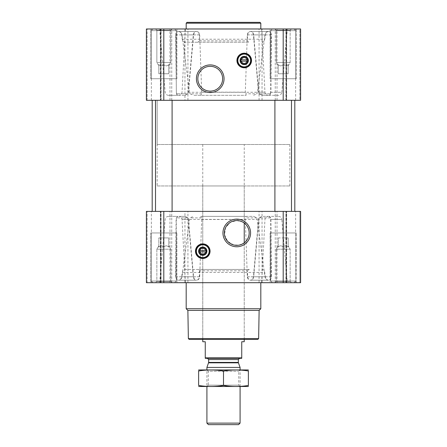 <?xml version="1.0" encoding="UTF-8"?>
<svg xmlns="http://www.w3.org/2000/svg" width="447" height="447" viewBox="0 0 447 447"><rect width="100%" height="100%" fill="white"/><g stroke="black" fill="none" stroke-linecap="round" stroke-linejoin="round"><path stroke-width="0.34" stroke-dasharray="2.23 1.68" d="M244.23 144.51L202.77 144.51L244.23 144.51L244.23 223.053A12.393 12.393 0 0 1 244.23 242.85L239.274 245.09L233.585 244.934L227.64 241.341L224.5 234.725L225.64 227.484L230.574 222.215L236.765 220.555L242.274 221.846L244.23 223.053L244.23 185.969L202.77 185.969L244.23 185.969M276.252 62.479L290.142 62.479L276.252 62.479L290.142 62.479L276.252 62.479L276.252 30.329L290.142 30.329L276.252 30.329L274.905 28.982L291.489 28.982L274.905 28.982L291.489 28.982L274.905 28.982L276.252 30.329L290.142 30.329L276.252 30.329L276.252 62.479L278.224 65.893L276.252 62.479M278.224 64.558C278.224 66.262 278.224 66.262 278.224 64.558C279.878 66.262 281.537 66.262 283.197 64.558C281.543 66.262 279.889 66.262 278.224 64.558C278.224 66.262 278.224 66.262 278.224 64.558C278.224 66.262 278.224 66.262 278.224 64.558C279.878 66.262 281.537 66.262 283.197 64.558C284.851 66.262 286.51 66.262 288.175 64.558C286.521 66.262 284.862 66.262 283.197 64.558C281.543 66.262 279.889 66.262 278.224 64.558C278.224 66.262 278.224 66.262 278.224 64.558L278.224 73.755L278.224 64.558L278.224 73.755L283.197 73.755L283.197 64.558C284.851 66.262 286.51 66.262 288.175 64.558C288.175 66.262 288.175 66.262 288.175 64.558C288.175 66.262 288.175 66.262 288.175 64.558C286.521 66.262 284.862 66.262 283.197 64.558L283.197 73.755L288.175 73.755L288.175 64.558C288.175 66.262 288.175 66.262 288.175 64.558C288.175 66.262 288.175 66.262 288.175 64.558L288.175 73.755L278.224 73.755L278.224 64.558M156.858 62.479L170.748 62.479L156.858 62.479L170.748 62.479L156.858 62.479L156.858 30.329L170.748 30.329L156.858 30.329L155.511 28.982L172.095 28.982L155.511 28.982L172.095 28.982L155.511 28.982L156.858 30.329L170.748 30.329L156.858 30.329L156.858 62.479L158.825 65.893L156.858 62.479M158.825 64.558C158.825 66.262 158.825 66.262 158.825 64.558C160.479 66.262 162.138 66.262 163.803 64.558C162.149 66.262 160.49 66.262 158.825 64.558C158.825 66.262 158.825 66.262 158.825 64.558C158.825 66.262 158.825 66.262 158.825 64.558C160.479 66.262 162.138 66.262 163.803 64.558C165.457 66.262 167.111 66.262 168.776 64.558C167.122 66.262 165.463 66.262 163.803 64.558C162.149 66.262 160.49 66.262 158.825 64.558C158.825 66.262 158.825 66.262 158.825 64.558L158.825 73.755L158.825 64.558L158.825 73.755L163.803 73.755L163.803 64.558C165.457 66.262 167.111 66.262 168.776 64.558C168.776 66.262 168.776 66.262 168.776 64.558C168.776 66.262 168.776 66.262 168.776 64.558C167.122 66.262 165.463 66.262 163.803 64.558L163.803 73.755L168.776 73.755L168.776 64.558C168.776 66.262 168.776 66.262 168.776 64.558C168.776 66.262 168.776 66.262 168.776 64.558L168.776 73.755L158.825 73.755L158.825 64.558M287.343 28.982L159.657 28.982L287.343 28.982L281.806 92.289L270.904 92.289L270.608 93.803L259.215 93.803L262.121 95.317L268.261 95.317L261.903 95.317L258.986 93.803L258.528 92.171L264.954 92.171L258.752 92.171L253.684 34.894C253.27 32.681 252.276 31.541 250.706 31.474L250.415 31.474C252.002 31.541 253.008 32.681 253.421 34.894L258.528 92.171M199.541 40.867L247.459 40.867L249.281 42.247L197.719 42.247L199.541 40.867L199.351 34.894C198.954 32.681 197.937 31.541 196.294 31.474C194.724 31.541 193.73 32.681 193.316 34.894L188.248 92.171L187.785 93.803L176.392 93.803L175.654 34.894C175.878 32.687 176.777 31.547 178.364 31.474L178.655 31.474C177.057 31.547 176.152 32.687 175.928 34.894L176.341 92.289L176.632 93.803L177.677 95.317L185.097 95.317L168.497 95.317L177.677 95.317M185.097 95.317L188.014 93.803L188.472 92.171L193.579 34.894C193.998 32.681 194.998 31.541 196.585 31.474L178.364 31.474C180.007 31.547 181.119 32.687 181.7 34.894L182.253 39.224C182.611 41.079 183.454 42.091 184.801 42.247L249.281 42.247M262.199 42.247C263.546 42.091 264.389 41.085 264.747 39.224L265.3 34.894C265.881 32.687 266.993 31.547 268.636 31.474L250.706 31.474C249.063 31.541 248.04 32.681 247.649 34.894L247.459 40.867M270.658 92.289L281.806 92.289C281.481 94.149 280.381 95.155 278.503 95.317L269.323 95.317L270.368 93.803L270.658 92.289L271.072 34.894C270.848 32.687 269.938 31.547 268.345 31.474L268.636 31.474C270.223 31.547 271.128 32.687 271.346 34.894L270.904 92.289M189.556 92.289L182.013 34.894C181.426 32.687 180.309 31.547 178.655 31.474L196.585 31.474C198.25 31.541 199.278 32.681 199.68 34.894L201.692 92.171L201.435 93.803L190.036 93.803L189.556 92.289L257.444 92.289L264.987 34.894C265.568 32.687 266.691 31.547 268.345 31.474L250.415 31.474C248.755 31.541 247.722 32.681 247.32 34.894L245.308 92.171L246.135 95.317L193.428 95.317L246.135 95.317M261.64 28.982L185.36 28.982L261.64 28.982L264.954 92.171C265.227 94.093 266.328 95.144 268.261 95.317M197.719 42.247L184.801 42.247M176.392 93.803L177.448 95.317M184.879 95.317L187.785 93.803M278.503 95.317L262.121 95.317M269.323 95.317L261.903 95.317M269.552 95.317L270.608 93.803M259.215 93.803L258.752 92.171M249.281 269.435L184.801 269.435C183.454 269.591 182.611 270.603 182.253 272.463L181.7 276.788C181.119 279.001 180.007 280.14 178.364 280.208L196.294 280.208C194.724 280.14 193.73 279.001 193.316 276.788L188.248 219.511L187.785 217.885L184.879 216.37L178.739 216.37L185.097 216.37L188.014 217.885L176.632 217.885L176.341 219.399L175.928 276.788C176.152 279.001 177.062 280.14 178.655 280.208L196.585 280.208C198.244 280.14 199.278 279.001 199.68 276.788L201.692 219.511L200.865 216.37L253.572 216.37L256.964 217.885L264.987 276.788C265.574 279.001 266.691 280.14 268.345 280.208L250.264 280.213L268.345 280.208C269.943 280.14 270.848 279.001 271.072 276.788L270.658 219.399L270.368 217.885L258.986 217.885L261.903 216.37L268.261 216.37L262.121 216.37L259.215 217.885L258.752 219.511L253.684 276.788C253.27 279.001 252.276 280.14 250.706 280.208L268.781 280.213L250.706 280.208C249.063 280.14 248.046 279.001 247.649 276.788L247.459 270.815L199.541 270.815L197.719 269.435L249.281 269.435L247.459 270.815M270.658 219.399L281.806 219.399L287.343 282.7L159.657 282.7L287.343 282.7M270.368 217.885L269.323 216.37L278.503 216.37L269.552 216.37L270.608 217.885L270.904 219.399L271.346 276.788C271.122 279.001 270.223 280.14 268.636 280.208C266.993 280.14 265.881 279.001 265.3 276.788L264.747 272.463C264.389 270.603 263.546 269.591 262.199 269.435M188.248 219.511L182.046 219.511L188.472 219.511L193.579 276.788C193.992 279.001 194.998 280.14 196.585 280.208L178.364 280.208C176.777 280.14 175.872 279.001 175.654 276.788L176.096 219.399L176.392 217.885L177.448 216.37L168.497 216.37L177.677 216.37L176.632 217.885M199.541 270.815L199.351 276.788C198.96 279.001 197.937 280.14 196.294 280.208L178.655 280.208C180.309 280.14 181.432 279.001 182.013 276.788L189.556 219.399L190.036 217.885L193.428 216.37M188.472 219.511L188.014 217.885M191.065 282.7L261.64 282.7L191.065 282.7M258.986 217.885L258.528 219.511L253.421 276.788C253.002 279.001 252.002 280.14 250.415 280.208C248.75 280.14 247.722 279.001 247.32 276.788L245.308 219.511L246.135 216.37L253.572 216.37M184.801 269.435L197.719 269.435M269.552 216.37L262.121 216.37M269.323 216.37L261.903 216.37M185.097 216.37L177.677 216.37M184.879 216.37L177.448 216.37M200.865 216.37L246.135 216.37M150.7 28.982L176.9 28.982L150.7 28.982L176.9 28.982L150.7 28.982L150.7 78.733L176.9 78.733L150.7 78.733L176.9 78.733L150.7 78.733L150.7 28.982M270.1 28.982L296.3 28.982L270.1 28.982L296.3 28.982L270.1 28.982L270.1 78.733L296.3 78.733L270.1 78.733L296.3 78.733L270.1 78.733L270.1 28.982M184.957 100.29L300.607 100.29L299.881 100.29L299.881 28.982L286.667 28.982L299.881 28.982L299.881 100.29L285.94 100.29L300.607 100.29L300.607 28.982L146.392 28.982L147.119 28.982L146.392 28.982L146.392 100.29L161.06 100.29L146.392 100.29L146.392 28.982L146.392 100.29L184.957 100.29L184.957 28.982M286.667 28.982L295.635 28.982L285.94 28.982L286.667 28.982L286.667 100.29L286.667 28.982M160.333 28.982L147.119 28.982L161.06 28.982L151.365 28.982L161.06 28.982L160.333 28.982L160.333 100.29L160.333 28.982M150.7 282.7L176.9 282.7L150.7 282.7L176.9 282.7L150.7 282.7L150.7 232.954L176.9 232.954L150.7 232.954L176.9 232.954L150.7 232.954L150.7 282.7M270.1 282.7L296.3 282.7L270.1 282.7L296.3 282.7L270.1 282.7L270.1 232.954L296.3 232.954L270.1 232.954L296.3 232.954L270.1 232.954L270.1 282.7M146.392 282.7L184.957 282.7L184.957 211.392L146.392 211.392L161.06 211.392L146.392 211.392L146.392 282.7M160.736 282.7L151.365 282.7L160.736 282.7L160.736 211.392L161.06 211.392L151.365 211.392L160.736 211.392L160.736 282.7M262.043 282.7L262.043 211.392L300.607 211.392L300.607 282.7L184.957 282.7M299.881 282.7L285.94 282.7L299.881 282.7L299.881 211.392L285.94 211.392L300.607 211.392L299.881 211.392L299.881 282.7M286.264 282.7L295.635 282.7L286.264 282.7L286.264 211.392L285.94 211.392L295.635 211.392L286.264 211.392L286.264 282.7M187.941 282.7L187.941 211.392L184.957 211.392M187.941 211.392L262.043 211.392M300.607 282.7L300.607 211.392L300.607 282.7M291.489 211.392L274.905 211.392L291.489 211.392L274.905 211.392L291.489 211.392L291.489 100.29L274.905 100.29L291.489 100.29M172.095 211.392L155.511 211.392L172.095 211.392L155.511 211.392L172.095 211.392L172.095 100.29L155.511 100.29L172.095 100.29M294.808 211.392L152.192 211.392L294.808 211.392M294.808 100.29L152.192 100.29L294.808 100.29M160.736 100.29L151.365 100.29L160.736 100.29L160.736 28.982L160.736 100.29M300.607 100.29L300.607 28.982L300.607 100.29M286.264 100.29L295.635 100.29L286.264 100.29L286.264 28.982L286.264 100.29M186.187 282.7L260.813 282.7L186.187 282.7M190.036 93.803L193.428 95.317M257.444 92.289L256.964 93.803L245.565 93.803M253.572 95.317L256.964 93.803M200.865 95.317L201.435 93.803M260.813 28.982L186.187 28.982L260.813 28.982M193.316 276.788L175.654 276.788M196.294 280.208L178.364 280.208M199.351 276.788L181.7 276.788M268.345 280.208L250.415 280.208M271.072 276.788L253.421 276.788M264.987 276.788L247.32 276.788M265.3 276.788L247.649 276.788M271.346 276.788L253.684 276.788M268.636 280.208L250.706 280.208M193.579 276.788L175.928 276.788M196.585 280.208L178.655 280.208M199.68 276.788L182.013 276.788M199.351 34.894L181.7 34.894M196.294 31.474L178.364 31.474M193.316 34.894L175.654 34.894M268.345 31.474L250.415 31.474M264.987 34.894L247.32 34.894M271.072 34.894L253.421 34.894M193.579 34.894L175.928 34.894M196.585 31.474L178.655 31.474M199.68 34.894L182.013 34.894M268.636 31.474L250.706 31.474M271.346 34.894L253.684 34.894M265.3 34.894L247.649 34.894M257.802 339.413L189.198 339.413M202.77 144.51L202.77 339.413L244.23 339.413L202.77 339.413L202.77 185.969M258.634 338.586L188.366 338.586M259.126 310.425L187.874 310.425M260.813 308.737L186.187 308.737M202.77 243.894A7.297 7.297 0 0 1 209.09 254.84A7.297 7.297 0 0 1 196.451 254.84A7.297 7.297 0 0 1 202.77 243.894M202.77 244.559A6.632 6.632 0 0 1 208.514 254.511A6.632 6.632 0 0 1 197.026 254.511A6.632 6.632 0 0 1 202.77 244.559M202.77 247.498A3.699 3.699 0 0 1 205.972 253.041A3.699 3.699 0 0 1 199.569 253.041A3.699 3.699 0 0 1 202.77 247.498M199.982 251.857L205.564 251.857M205.564 250.532L199.982 250.532M270.759 232.954L295.635 232.954L270.759 232.954L295.635 232.954L270.759 232.954L270.759 281.04L295.635 281.04L270.759 281.04L295.635 281.04L270.759 281.04L270.759 232.954M151.365 232.954L176.241 232.954L151.365 232.954L176.241 232.954L151.365 232.954L151.365 281.04L176.241 281.04L151.365 281.04L176.241 281.04L151.365 281.04L151.365 232.954M272.419 282.7L293.975 282.7L272.419 282.7L270.759 281.04L272.419 282.7L293.975 282.7L272.419 282.7M274.905 282.7L291.489 282.7L274.905 282.7L291.489 282.7L274.905 282.7L276.252 281.353L290.142 281.353L276.252 281.353L276.252 249.202L290.142 249.202L276.252 249.202L290.142 249.202L276.252 249.202L276.252 281.353L290.142 281.353L276.252 281.353L274.905 282.7M153.025 282.7L174.581 282.7L153.025 282.7L151.365 281.04L153.025 282.7L174.581 282.7L153.025 282.7M155.511 282.7L172.095 282.7L155.511 282.7L172.095 282.7L155.511 282.7L156.858 281.353L170.748 281.353L156.858 281.353L156.858 249.202L170.748 249.202L156.858 249.202L170.748 249.202L156.858 249.202L156.858 281.353L170.748 281.353L156.858 281.353L155.511 282.7M278.224 247.124C278.224 245.425 278.224 245.425 278.224 247.124C278.224 245.425 278.224 245.425 278.224 247.124C279.878 245.42 281.537 245.42 283.197 247.124C284.851 245.42 286.51 245.42 288.175 247.124C288.175 245.425 288.175 245.425 288.175 247.124C288.175 245.425 288.175 245.425 288.175 247.124C286.521 245.42 284.862 245.42 283.197 247.124C281.543 245.42 279.889 245.42 278.224 247.124C278.224 245.425 278.224 245.425 278.224 247.124C278.224 245.425 278.224 245.425 278.224 247.124C279.878 245.42 281.537 245.42 283.197 247.124C284.851 245.42 286.51 245.42 288.175 247.124C288.175 245.425 288.175 245.425 288.175 247.124C288.175 245.425 288.175 245.425 288.175 247.124C286.521 245.42 284.862 245.42 283.197 247.124C281.543 245.42 279.889 245.42 278.224 247.124L278.224 237.927L278.224 247.124L278.224 237.927L283.197 237.927L283.197 247.124L283.197 237.927L288.175 237.927L288.175 247.124L288.175 237.927L278.224 237.927L278.224 247.124M158.825 247.124C158.825 245.425 158.825 245.425 158.825 247.124C158.825 245.425 158.825 245.425 158.825 247.124C160.479 245.42 162.138 245.42 163.803 247.124C165.457 245.42 167.111 245.42 168.776 247.124C168.776 245.425 168.776 245.425 168.776 247.124C168.776 245.425 168.776 245.425 168.776 247.124C167.122 245.42 165.463 245.42 163.803 247.124C162.149 245.42 160.49 245.42 158.825 247.124C158.825 245.425 158.825 245.425 158.825 247.124C158.825 245.425 158.825 245.425 158.825 247.124C160.479 245.42 162.138 245.42 163.803 247.124C165.457 245.42 167.111 245.42 168.776 247.124C168.776 245.425 168.776 245.425 168.776 247.124C168.776 245.425 168.776 245.425 168.776 247.124C167.122 245.42 165.463 245.42 163.803 247.124C162.149 245.42 160.49 245.42 158.825 247.124L158.825 237.927L158.825 247.124L158.825 237.927L163.803 237.927L163.803 247.124L163.803 237.927L168.776 237.927L168.776 247.124L168.776 237.927L158.825 237.927L158.825 247.124M163.803 237.927L163.803 247.124L163.803 237.927L168.776 237.927L168.776 247.124L168.776 237.927L158.825 237.927L163.803 237.927M283.197 237.927L283.197 247.124L283.197 237.927L288.175 237.927L288.175 247.124L288.175 237.927L283.197 237.927M260.813 23.177L186.187 23.177M259.981 22.35L187.019 22.35M210.235 66.335A12.393 12.393 0 0 1 220.969 84.93A12.393 12.393 0 0 1 199.496 84.93A12.393 12.393 0 0 1 210.235 66.335M244.23 53.193A7.297 7.297 0 0 1 250.549 64.139A7.297 7.297 0 0 1 237.91 64.139A7.297 7.297 0 0 1 244.23 53.193M244.23 53.858A6.632 6.632 0 0 1 249.974 63.809A6.632 6.632 0 0 1 238.486 63.809A6.632 6.632 0 0 1 244.23 53.858M244.23 56.791A3.699 3.699 0 0 1 247.431 62.34A3.699 3.699 0 0 1 241.028 62.34A3.699 3.699 0 0 1 244.23 56.791M241.436 61.155L247.018 61.155M247.018 59.825L241.436 59.825M270.759 78.733L295.635 78.733L270.759 78.733L295.635 78.733L270.759 78.733L270.759 30.642L295.635 30.642L270.759 30.642L295.635 30.642L270.759 30.642L272.419 28.982L293.975 28.982L272.419 28.982L293.975 28.982L272.419 28.982L270.759 30.642L270.759 78.733M151.365 78.733L176.241 78.733L151.365 78.733L176.241 78.733L151.365 78.733L151.365 30.642L176.241 30.642L151.365 30.642L176.241 30.642L151.365 30.642L153.025 28.982L174.581 28.982L153.025 28.982L174.581 28.982L153.025 28.982L151.365 30.642L151.365 78.733M158.825 73.755L163.803 73.755L163.803 64.558L163.803 73.755L168.776 73.755L168.776 64.558L168.776 73.755L158.825 73.755M278.224 73.755L283.197 73.755L283.197 64.558L283.197 73.755L288.175 73.755L288.175 64.558L288.175 73.755L278.224 73.755M157.171 185.969L289.829 185.969L157.171 185.969L157.171 100.29L289.829 100.29L157.171 100.29L289.829 100.29L157.171 100.29L157.171 144.51L289.829 144.51L157.171 144.51M205.257 357.851L241.743 357.851L241.743 358.321L205.257 358.321L205.257 341.737L202.77 341.737M207.414 358.321L239.586 358.321L207.414 358.321M241.743 357.851L241.743 341.737L244.23 341.737M238.558 424.65L208.442 424.65M240.084 423.125L206.916 423.125M240.084 367.412L206.916 367.412M198.708 369.926L240.084 369.926L206.916 369.926L208.263 371.273L238.737 371.273L208.263 371.273L208.263 385.163L238.737 385.163L208.263 385.163L206.916 386.51L240.084 386.51L206.916 386.51L206.916 369.926L248.292 369.926M248.376 370.982C248.376 369.624 248.376 369.624 248.376 370.982C240.084 369.624 231.792 369.624 223.5 370.982C215.208 369.624 206.916 369.624 198.624 370.982C198.624 369.624 198.624 369.624 198.624 370.982L198.624 385.454C198.624 386.811 198.624 386.811 198.624 385.454C206.916 386.811 215.208 386.811 223.5 385.454C231.792 386.811 240.084 386.811 248.376 385.454C248.376 386.811 248.376 386.811 248.376 385.454L248.376 370.982M223.5 370.982L223.5 385.454M198.708 386.51L248.292 386.51M182.253 39.224L264.747 39.224M201.692 92.171L245.308 92.171M278.503 216.37C280.381 216.527 281.481 217.538 281.806 219.399L270.904 219.399M182.253 272.463L264.747 272.463M189.556 219.399L257.444 219.399M201.692 219.511L245.308 219.511M147.119 282.7L147.119 211.392L147.119 282.7M160.333 282.7L160.333 211.392L160.333 282.7M163.803 282.7L163.803 211.392M169.983 282.7L169.983 211.392M171.743 282.7L171.743 211.392M259.059 282.7L259.059 211.392M275.257 282.7L275.257 211.392M277.017 282.7L277.017 211.392M283.197 282.7L283.197 211.392M286.667 282.7L286.667 211.392L286.667 282.7M147.119 100.29L147.119 28.982L147.119 100.29M163.803 100.29L163.803 28.982M169.983 100.29L169.983 28.982M171.743 100.29L171.743 28.982M187.941 100.29L187.941 28.982M259.059 100.29L259.059 28.982M262.043 100.29L262.043 28.982M275.257 100.29L275.257 28.982M277.017 100.29L277.017 28.982M283.197 100.29L283.197 28.982M187.785 217.885L176.392 217.885M256.964 217.885L245.565 217.885M270.608 217.885L259.215 217.885M201.435 217.885L190.036 217.885M270.368 93.803L258.986 93.803M188.014 93.803L176.632 93.803M238.419 362.835L208.581 362.835M238.34 362.411L208.66 362.411M238.34 359.561L208.66 359.561M288.175 65.893L290.142 62.479L290.142 30.329L291.489 28.982L290.142 30.329L290.142 62.479L288.175 65.893M168.776 65.893L170.748 62.479L170.748 30.329L172.095 28.982L170.748 30.329L170.748 62.479L168.776 65.893M168.497 95.317C166.619 95.155 165.519 94.149 165.194 92.289L159.657 28.982M185.36 28.982L182.046 92.171C181.773 94.093 180.672 95.144 178.739 95.317M168.497 216.37C166.619 216.527 165.519 217.538 165.194 219.399L159.657 282.7M185.36 282.7L182.046 219.511C181.773 217.588 180.672 216.544 178.739 216.37M261.64 282.7L264.954 219.511C265.227 217.588 266.328 216.544 268.261 216.37M161.06 282.7L161.06 211.392L161.06 282.7M151.365 282.7L151.365 211.392M285.94 282.7L285.94 211.392L285.94 282.7M295.635 282.7L295.635 211.392M274.905 100.29L274.905 211.392M155.511 100.29L155.511 211.392M161.06 100.29L161.06 28.982L161.06 100.29M151.365 100.29L151.365 28.982M285.94 100.29L285.94 28.982L285.94 100.29M295.635 100.29L295.635 28.982M196.44 31.469L178.509 31.469L196.44 31.469M268.491 31.469L250.56 31.469L268.491 31.469M296.3 282.7L296.3 232.954L296.3 282.7M176.9 282.7L176.9 232.954L176.9 282.7M293.975 282.7L295.635 281.04L295.635 232.954L295.635 281.04L293.975 282.7M174.581 282.7L176.241 281.04L176.241 232.954L176.241 281.04L174.581 282.7M290.142 281.353L291.489 282.7L290.142 281.353L290.142 249.202L288.175 245.789L290.142 249.202L290.142 281.353M278.224 245.789L276.252 249.202L278.224 245.789M170.748 281.353L172.095 282.7L170.748 281.353L170.748 249.202L168.776 245.789L170.748 249.202L170.748 281.353M158.825 245.789L156.858 249.202L158.825 245.789M296.3 78.733L296.3 28.982L296.3 78.733M176.9 78.733L176.9 28.982L176.9 78.733M295.635 78.733L295.635 30.642L293.975 28.982L295.635 30.642L295.635 78.733M176.241 78.733L176.241 30.642L174.581 28.982L176.241 30.642L176.241 78.733M244.23 339.413L244.23 242.85L244.23 339.413M289.829 185.969L289.829 144.51M240.084 386.51L240.084 369.926L238.737 371.273L238.737 385.163L240.084 386.51"/><path stroke-width="0.67" d="M236.765 220.555A12.393 12.393 0 0 1 247.504 239.151A12.393 12.393 0 0 1 226.031 239.151A12.393 12.393 0 0 1 236.765 220.555M244.23 242.85L244.23 223.053L244.23 242.85M247.018 61.155A2.866 2.866 0 0 1 241.436 61.155L247.018 61.155M205.564 251.857A2.866 2.866 0 0 1 199.982 251.857L205.564 251.857M163.803 28.982L146.392 28.982L146.392 100.29L163.803 100.29L163.803 28.982L300.607 28.982L300.607 100.29L163.803 100.29M300.607 282.7L146.392 282.7L146.392 211.392L300.607 211.392L300.607 282.7M202.77 243.894A7.297 7.297 0 0 1 209.09 254.84A7.297 7.297 0 0 1 196.451 254.84A7.297 7.297 0 0 1 202.77 243.894M236.765 219.136A13.818 13.818 0 0 1 248.733 239.86A13.818 13.818 0 0 1 224.802 239.86A13.818 13.818 0 0 1 236.765 219.136M291.489 100.29L291.489 211.392M172.095 100.29L172.095 211.392M294.808 100.29L294.808 211.392M244.23 53.193A7.297 7.297 0 0 1 250.549 64.139A7.297 7.297 0 0 1 237.91 64.139A7.297 7.297 0 0 1 244.23 53.193M210.235 64.916A13.818 13.818 0 0 1 222.198 85.64A13.818 13.818 0 0 1 198.267 85.64A13.818 13.818 0 0 1 210.235 64.916M258.634 338.586L188.366 338.586L189.198 339.413L257.802 339.413L258.634 338.586L259.126 310.425L260.813 308.737L260.813 282.7M188.366 338.586L187.874 310.425L259.126 310.425M187.874 310.425L186.187 308.737L260.813 308.737M186.187 308.737L186.187 282.7M199.982 250.532A2.866 2.866 0 0 1 205.564 250.532L199.982 250.532M205.564 250.532L206.089 250.532L206.089 251.857L206.089 250.532L205.564 250.532M199.982 251.857L199.457 251.857L199.457 250.532L199.457 251.857L199.982 251.857M202.77 247.498A3.699 3.699 0 0 1 205.972 253.041A3.699 3.699 0 0 1 199.569 253.041A3.699 3.699 0 0 1 202.77 247.498M202.77 247.046A4.146 4.146 0 0 1 206.363 253.265A4.146 4.146 0 0 1 199.183 253.265A4.146 4.146 0 0 1 202.77 247.046M202.77 244.811A6.387 6.387 0 0 1 208.302 254.388A6.387 6.387 0 0 1 197.244 254.388A6.387 6.387 0 0 1 202.77 244.811M202.77 244.559A6.632 6.632 0 0 1 208.514 254.511A6.632 6.632 0 0 1 197.026 254.511A6.632 6.632 0 0 1 202.77 244.559M186.187 28.982L186.187 23.177L260.813 23.177L260.813 28.982M186.187 23.177L187.019 22.35L259.981 22.35L260.813 23.177M210.235 66.335A12.393 12.393 0 0 1 220.969 84.93A12.393 12.393 0 0 1 199.496 84.93A12.393 12.393 0 0 1 210.235 66.335M241.436 59.825A2.866 2.866 0 0 1 247.018 59.825L241.436 59.825M247.018 59.825L247.543 59.825L247.543 61.155L247.543 59.825L247.018 59.825M241.436 61.155L240.911 61.155L240.911 59.825L240.911 61.155L241.436 61.155M244.23 56.791A3.699 3.699 0 0 1 247.431 62.34A3.699 3.699 0 0 1 241.028 62.34A3.699 3.699 0 0 1 244.23 56.791M244.23 56.344A4.146 4.146 0 0 1 247.817 62.563A4.146 4.146 0 0 1 240.637 62.563A4.146 4.146 0 0 1 244.23 56.344M244.23 54.104A6.387 6.387 0 0 1 249.756 63.681A6.387 6.387 0 0 1 238.698 63.681A6.387 6.387 0 0 1 244.23 54.104M244.23 53.858A6.632 6.632 0 0 1 249.974 63.809A6.632 6.632 0 0 1 238.486 63.809A6.632 6.632 0 0 1 244.23 53.858M241.743 357.851L205.257 357.851L205.257 358.321L241.743 358.321L241.743 341.737L244.23 341.737L244.23 339.413M205.257 357.851L205.257 341.737L202.77 341.737L202.77 339.413M240.084 423.125L206.916 423.125L208.442 424.65L238.558 424.65L240.084 423.125L240.084 386.51M206.916 369.926L206.916 367.412L240.084 367.412L240.084 369.926M206.916 423.125L206.916 386.51M207.414 358.321L208.66 359.561L208.66 362.411L206.916 367.412M248.376 369.948L198.624 369.948M248.376 370.982C248.376 369.624 248.376 369.624 248.376 370.982L248.376 385.454C248.376 386.811 248.376 386.811 248.376 385.454C240.084 386.811 231.792 386.811 223.5 385.454C215.208 386.811 206.916 386.811 198.624 385.454C198.624 386.811 198.624 386.811 198.624 385.454L198.624 370.982C198.624 369.624 198.624 369.624 198.624 370.982C206.916 369.624 215.208 369.624 223.5 370.982C231.792 369.624 240.084 369.624 248.376 370.982M223.5 370.982L223.5 385.454M248.376 386.487L198.624 386.487M283.197 282.7L283.197 211.392M163.803 282.7L163.803 211.392M283.197 100.29L283.197 28.982M202.77 244.062A7.135 7.135 0 0 1 208.95 254.762A7.135 7.135 0 0 1 196.596 254.762A7.135 7.135 0 0 1 202.77 244.062M244.23 53.355A7.135 7.135 0 0 1 250.404 64.055A7.135 7.135 0 0 1 238.05 64.055A7.135 7.135 0 0 1 244.23 53.355M208.581 362.835L238.419 362.835L240.084 367.412M208.66 362.411L238.34 362.411L238.419 362.835M208.66 359.561L238.34 359.561L239.586 358.321M274.905 100.29L274.905 211.392M155.511 100.29L155.511 211.392M152.192 100.29L152.192 211.392M238.34 362.411L238.34 359.561"/></g></svg>
